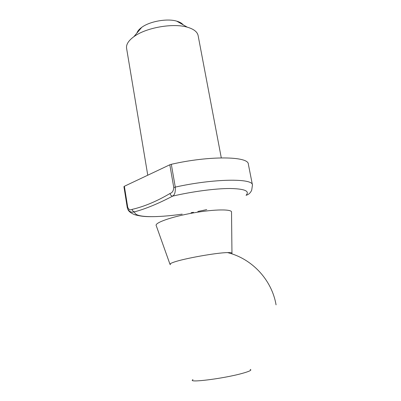 <?xml version="1.0" encoding="UTF-8"?>
<svg xmlns="http://www.w3.org/2000/svg" width="401" height="401" viewBox="0 0 401 401"><rect width="100%" height="100%" fill="white"/><g stroke="black" fill="none" stroke-linecap="round" stroke-linejoin="round"><path stroke-width="0.6" d="M169.823 164.781L171.307 164.305C209.573 155.493 248.59 156.215 248.344 164.159L252.45 184.991C252.931 178.139 213.858 178.52 175.282 187.102C175.583 191.944 174.701 194.956 172.636 196.129C158.225 203.668 145.543 208.901 134.586 211.823C131.287 212.906 128.876 211.643 127.353 208.044L123.934 186.676L124.365 186.28L127.708 207.242C128.781 209.693 130.245 210.41 132.094 209.382C144.149 206.6 156.796 201.297 170.029 193.472C172.27 192.811 173.523 190.836 173.778 187.553L169.823 164.781L124.365 186.28M170.029 193.472C170.44 195.097 171.307 195.984 172.636 196.129C192.259 191.528 215.157 188.515 229.833 188.505C244.63 188.776 250.034 191.036 246.059 195.287C248.695 194.58 250.585 192.826 251.733 190.024L252.45 184.991M136.921 33.057C137.553 31.133 139.147 29.238 141.698 27.378C149.668 21.358 167.152 18.245 176.711 21.143C179.743 22.005 181.894 23.233 183.157 24.822M147.758 175.217L126.586 48.305C126.024 44.546 128.45 40.671 133.869 36.686C145.824 27.689 172.946 22.857 187.272 27.173C193.733 29.042 197.347 31.839 198.119 35.564L221.287 157.864M170.51 264.655L170.029 264.389C169.673 263.908 170.966 263.161 173.914 262.149C184.029 258.51 216.791 252.67 227.542 252.595C230.655 252.53 232.129 252.78 231.958 253.357L231.598 253.773M192.981 379.642C186.425 383.226 223.177 378.704 242.159 373.411C249.467 371.386 252.154 370.063 250.219 369.446M206.751 209.613L197.828 211.482M246.059 195.287L246.74 195.061M132.094 209.382C132.465 210.896 133.297 211.708 134.586 211.823C134.52 215.492 142.029 217.066 157.122 216.55M171.307 164.305L175.282 187.102L173.778 187.553M193.447 212.304L191.107 212.72M169.969 264.219L156.25 225.688C154.169 222.951 171.197 216.826 192.821 212.996C214.44 209.121 232.535 208.991 231.527 212.279L231.958 253.176M127.708 207.242L127.262 207.598L123.934 186.676M141.698 27.378L133.869 36.686M176.711 21.143L187.272 27.173M276.063 304.85C271.843 279.923 252.089 258.65 227.542 252.595M205.538 209.888L202.685 210.5M182.179 214.139C169.117 216.024 157.643 216.851 147.758 216.625C143.518 216.535 139.242 215.918 134.931 214.781C131.092 213.257 128.746 211.487 127.899 209.482M127.262 207.598L127.348 208.029"/></g></svg>
